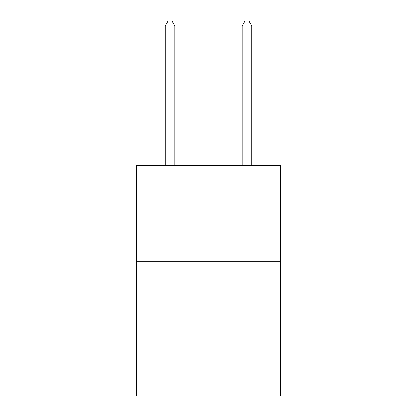 <?xml version="1.0" encoding="UTF-8"?>
<svg xmlns="http://www.w3.org/2000/svg" width="417" height="417" viewBox="0 0 417 417"><rect width="100%" height="100%" fill="white"/><g stroke="black" fill="none" stroke-linecap="round" stroke-linejoin="round"><path stroke-width="0.63" d="M280.526 261.704L280.526 396.15L136.474 396.15L136.474 165.669L280.526 165.669L280.526 261.704L136.474 261.704M174.89 165.669L174.89 25.844L165.283 25.844L165.283 165.669M165.283 25.844L168.166 20.85L172.007 20.85L174.89 25.844M251.717 165.669L251.717 25.844L242.11 25.844L242.11 165.669M242.11 25.844L244.993 20.85L248.834 20.85L251.717 25.844"/></g></svg>
